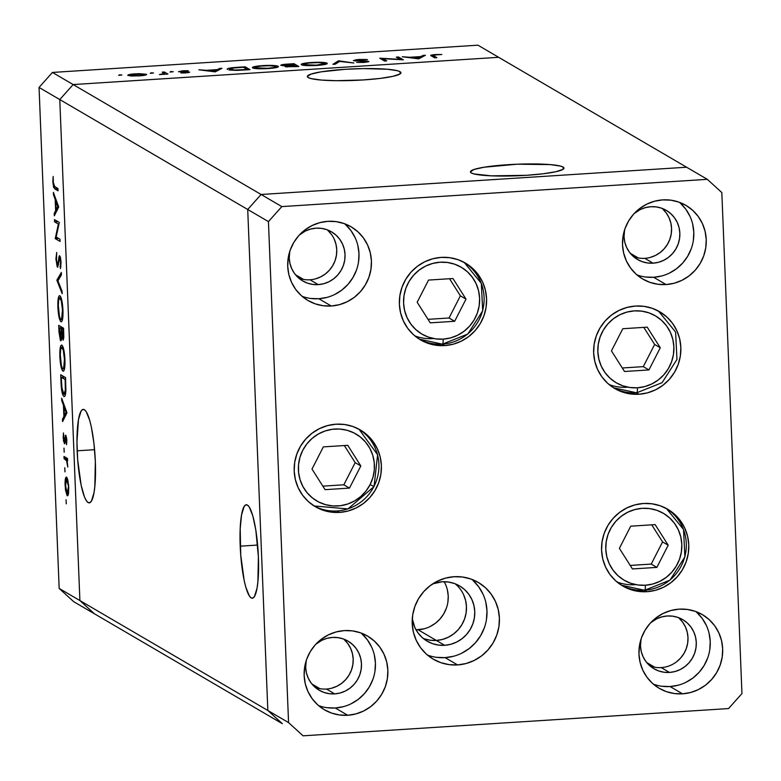 <?xml version="1.0" encoding="UTF-8"?>
<svg xmlns="http://www.w3.org/2000/svg" width="781" height="781" viewBox="0 0 781 781"><rect width="100%" height="100%" fill="white"/><g stroke="black" fill="none" stroke-linecap="round" stroke-linejoin="round"><path stroke-width="1.17" d="M295.472 274.736L303.477 279.422L295.472 274.736M311.912 684L319.917 688.686L311.912 684M646.717 662.552L654.732 667.238L646.717 662.552M630.287 253.288L638.292 257.974L630.287 253.288M424.21 628.773L416.029 629.847A32.021 31.201 120.3 0 0 418.108 629.779L436.354 640.449A32.021 31.201 -59.7 0 1 423.253 638.438A32.021 31.201 120.3 0 0 436.354 640.449L442.456 639.444L448.265 637.257L453.576 633.977L458.174 629.73L461.883 624.663L464.568 618.991L466.111 612.919L466.462 606.681L465.613 600.53L463.592 594.683L465.613 600.53L466.462 606.681L466.111 612.919L464.568 618.991L461.883 624.663L458.174 629.73L453.576 633.977L448.265 637.257L442.456 639.444L436.354 640.449L418.108 629.779A32.021 31.201 120.3 0 0 444.174 581.728L445.346 584.022M400.038 71.696L400.126 73.883L400.038 71.696L397.383 70.71L387.249 69.236L363.311 68.591L345.056 69.314L321.089 71.842L310.926 74.127L307.353 76.479A46.831 5.779 177.7 0 1 349.458 69.06A46.831 5.779 177.7 0 1 400.038 71.696A46.831 5.779 177.7 0 1 400.936 72.75A46.831 5.779 177.7 0 1 358.83 80.209A46.831 5.779 177.7 0 1 308.251 77.573A46.831 5.779 177.7 0 1 307.353 76.509L308.251 77.573L310.906 78.559L321.03 80.033L336.201 80.687L363.233 79.955L380.113 78.422L393.028 76.313L400.028 73.951L400.936 72.789L400.038 71.696M563.101 167.056L563.189 169.252L563.101 167.056L560.446 166.08L550.312 164.596L517.237 164.205L484.142 167.212L473.989 169.487L470.416 171.849A46.831 5.779 177.7 0 1 512.521 164.43A46.831 5.779 177.7 0 1 563.101 167.056A46.831 5.779 177.7 0 1 563.989 168.12A46.831 5.779 177.7 0 1 521.884 175.569A46.831 5.779 177.7 0 1 471.304 172.943A46.831 5.779 177.7 0 1 470.416 171.879L471.304 172.943L473.96 173.919L491.181 175.842L526.296 175.315L543.166 173.782L556.092 171.683L563.091 169.321L563.989 168.149L563.101 167.056M240.206 546.173A46.831 8.806 86.3 0 1 246.308 504.76A46.831 8.806 86.3 0 1 258.394 556.804L255.826 530.114L252.81 515.841L249.246 506.986L247.44 505.063L245.703 504.917L244.102 506.557L241.554 514.904L240.187 528.805L240.753 555.33L244.189 580.566L245.8 587.146L249.364 595.991L251.17 597.924L252.907 598.07L254.508 596.42L257.056 588.083L257.896 581.708L258.394 556.804A46.831 8.806 86.3 0 1 252.302 598.217A46.831 8.806 86.3 0 1 240.206 546.173L257.642 545.06L240.206 546.173M77.153 450.813A46.831 8.806 86.3 0 1 83.255 409.4A46.831 8.806 86.3 0 1 95.341 461.444L93.935 443.276L91.357 427.051L89.747 420.471L86.193 411.626L84.377 409.693L82.64 409.547L81.039 411.196L78.49 419.534L76.958 441.851L77.69 459.97L81.136 485.196L84.485 496.989L86.3 500.631L88.107 502.554L89.844 502.7L91.445 501.06L93.993 492.713L94.843 486.338L95.341 461.444A46.831 8.806 86.3 0 1 89.239 502.857A46.831 8.806 86.3 0 1 77.153 450.813L94.579 449.69L77.153 450.813M59.776 99.568L247.714 209.484L267.834 710.476L79.896 600.56L59.776 99.568L73.16 84.563L498.649 57.306L686.587 167.222L477.923 45.181L52.434 72.438L73.16 84.563L498.649 57.306L73.16 84.563L261.098 194.479L686.587 167.222L261.098 194.479L73.16 84.563L498.649 57.306L477.923 45.181L52.434 72.438L39.05 87.443L59.171 588.435L79.896 600.56L59.776 99.568L73.16 84.563L52.434 72.438L39.05 87.443L59.776 99.568L39.05 87.443L59.171 588.435L73.687 601.663L59.171 588.435L79.896 600.56L94.413 613.778L79.896 600.56L59.776 99.568L73.16 84.563L59.776 99.568L247.714 209.484L261.098 194.479L247.714 209.484L267.834 710.476L247.714 209.484L268.439 221.599L288.56 722.601L303.077 735.819L728.566 708.562L741.95 693.557L721.829 192.565L707.313 179.337L281.824 206.594L268.439 221.599L281.824 206.594L261.098 194.479L247.714 209.484L267.834 710.476L79.896 600.56L59.776 99.568M282.351 723.694L267.834 710.476L282.351 723.694L267.834 710.476L282.351 723.694L94.413 613.778L282.351 723.694M424.249 638.799L430.204 640.235L436.354 640.449L444.643 645.301A32.021 31.201 -59.7 0 1 427.207 641.191A32.021 31.201 -59.7 0 1 412.28 618.796L414.857 627.553L417.981 632.854L422.072 637.423L426.992 641.064L432.537 643.651L438.492 645.077L444.643 645.301L436.354 640.449L430.204 640.235L424.249 638.799M455.196 583.807A32.021 31.201 -59.7 0 1 464.822 618.24A32.021 31.201 -59.7 0 1 436.354 640.449A32.021 31.201 120.3 0 0 464.822 618.24A32.021 31.201 120.3 0 0 455.196 583.807M430.028 626.596L435.339 623.316L439.937 619.06L443.647 613.993L446.322 608.321M447.874 602.249L448.226 596.02L447.376 589.86M94.413 613.778L73.687 601.663L94.413 613.778L79.896 600.56L94.413 613.778M400.106 59.356L396.309 57.14L398.505 56.993L403.338 59.825L382.944 58.663L386.751 60.889L384.555 61.025L379.722 58.204L400.106 59.356L379.722 58.204L384.555 61.025L386.751 60.889L382.944 58.663L403.338 59.825L398.505 56.993L396.309 57.14L400.106 59.356M355.56 60.518L355.58 61.025L355.56 60.518L359.524 59.737L367.509 59.59L359.026 59.444L353.363 60.654L356.507 59.668L365.82 59.434L355.56 60.518L368.964 61.523L358.196 62.47L366.553 61.484L353.363 60.654L364.444 61.269L366.67 61.533L366.758 62.158L366.738 61.045L355.492 60.44L355.511 61.025M338.407 60.85L353.881 62.997L339.589 61.435L335.264 64.188L332.911 64.335L338.407 60.85L332.911 64.335L335.264 64.188L339.589 61.435L353.881 62.997L338.72 60.83L338.456 62.158L338.407 60.85M311.639 62.48L323.471 62.441L327.298 63.437L321.635 65.018L306.982 65.604L302.11 65.067L301.329 64.159L311.639 62.48C303.946 63.066 300.529 63.837 301.388 64.784C303.672 65.663 308.846 65.877 316.92 65.438C324.554 64.852 327.922 64.081 327.034 63.134L327.063 63.778L327.034 63.134C324.74 62.275 319.605 62.06 311.639 62.48L311.639 62.48M262.816 65.604L272.637 65.448L278.475 66.561L271.71 68.269L258.15 68.738L253.288 68.191L252.507 67.283L262.816 65.604C255.123 66.19 251.707 66.961 252.566 67.918C254.85 68.787 260.024 69.001 268.098 68.572C275.722 67.976 279.1 67.205 278.202 66.258L278.231 66.902L278.202 66.258C275.908 65.399 270.782 65.184 262.816 65.604L262.816 65.604M221.98 68.308L215.234 71.872L198.813 69.792L206.36 70.31L217.421 69.607L219.588 68.455L221.98 68.308L219.588 68.455L217.421 69.607L206.36 70.31L198.813 69.792L215.234 71.872L221.98 68.308M119.405 74.839L121.885 74.986L118.653 75.327L121.856 75.044L119.405 74.839L119.425 75.337L119.405 74.839M146.428 74.283L146.018 74.947L142.601 75.63L131.657 76.05L127.762 75.249L131.94 74.117L139.047 73.658L146.428 74.283L135.357 73.814C129.822 74.224 127.352 74.781 127.957 75.464L139.018 75.952L146.623 74.517M151.026 72.809L153.496 72.965L150.274 73.307L153.466 73.023L151.026 72.809L151.045 73.316L151.026 72.809M162.194 72.135L164.381 71.998L167.915 74.058L159.412 74.566L164.137 73.658L162.194 72.135L164.205 73.56L159.412 74.566L167.915 74.058L164.381 71.998L164.469 74.117L164.381 71.998L162.194 72.135M170.736 71.549L173.216 71.696L169.985 72.037L173.177 71.754L170.736 71.549L170.756 72.047L170.736 71.549M180.665 71.559L188.28 70.729L182.695 70.778L178.488 71.715L187.42 72.262L185.585 72.965L180.938 72.945L189.705 72.223L180.938 72.945L187.42 72.262L178.488 71.715L187.04 70.68L180.665 71.559L189.588 72.116L180.606 71.491L180.636 72.018M227.466 69.48L227.945 68.552L230.717 67.927L245.136 66.824L249.969 69.646L236.204 70.378L228.95 69.958L237.121 70.358L249.969 69.646L245.136 66.824L237.57 67.303C229.731 67.82 226.363 68.543 227.466 69.48L227.154 69.138M287.359 64.12L293.959 63.691L298.801 66.522L285.504 66.776L285.016 66.336L286.871 65.838L280.789 65.243L287.359 64.12C282.742 64.423 280.604 64.862 280.935 65.419L286.871 65.838L285.085 66.619L298.801 66.522L293.959 63.691L294.017 65.145L293.959 63.691L287.359 64.12M425.42 55.275L418.675 58.848L402.254 56.759L409.8 57.277L420.861 56.574L423.029 55.422L425.42 55.275L423.029 55.422L420.861 56.574L409.8 57.277L402.254 56.759L418.675 58.848L425.42 55.275M433.611 55.802L435.739 54.855L433.123 55.373L436.833 57.677L434.636 57.823L431.014 55.187L441.812 54.504L435.368 54.553C431.063 54.934 429.735 55.383 431.376 55.91L434.636 57.823L436.833 57.677L433.611 55.802L433.67 57.257L433.123 55.373L433.191 56.974M58.37 224.049L54.572 221.833L54.475 219.617L59.317 222.448L56.183 236.994L59.991 239.22L60.078 241.446L55.246 238.615L58.37 224.049L55.246 238.615L60.078 241.446L59.991 239.22L56.183 236.994L59.317 222.448L54.475 219.617L54.572 221.833L57.901 221.619L54.572 221.833L58.37 224.049M57.55 267.17L59.786 257.964L60.537 257.915L59.786 257.964L61.016 261.908L60.108 266.409L60.938 266.35L60.108 266.409L60.488 268.586L61.045 262.484L59.668 255.738L58.995 256.685L60.196 256.607L58.995 256.685L58.497 260.346L59.083 260.307L58.497 260.346L57.901 264.349L58.624 264.3L57.462 264.954L56.447 259.643L56.71 252.458L55.949 259.351L57.823 267.151L57.14 266.633L55.929 258.745L56.71 252.458L56.466 260.083L57.286 264.749L57.97 264.085L59.297 255.865L60.362 257.144L60.977 261.303L60.488 268.586L60.508 261.274L59.786 257.964L57.706 267.2M56.925 280.408L61.328 272.471L61.416 274.844L57.94 280.848L62.08 291.313L62.177 293.685L56.925 280.408L62.177 293.685L62.08 291.313L57.94 280.848L61.416 274.844L61.328 272.471L56.906 280.086L58.438 279.988L56.925 280.408M60.947 321.713L61.631 321.674L60.947 321.713C62.48 321.918 63.154 318.033 62.958 310.067C62.48 302.091 61.455 297.317 59.873 295.745C58.36 295.589 57.696 299.445 57.882 307.284L58.946 296.126L59.629 295.648L60.381 296.263L61.836 300.48L62.978 315.007L62.285 320.395L61.435 321.782L60.44 321.206L59.444 318.755L57.882 307.284C58.341 315.299 59.366 320.103 60.947 321.713L61.299 321.821M62.929 371.112L63.612 371.063L62.929 371.112C64.472 371.307 65.135 367.421 64.94 359.455C64.462 351.489 63.437 346.715 61.865 345.134C60.342 344.987 59.678 348.834 59.864 356.683L60.928 345.524L61.611 345.046L62.363 345.651L63.817 349.868L64.969 364.395L64.267 369.784L63.417 371.18L62.421 370.594L61.426 368.154L59.864 356.683C60.322 364.688 61.348 369.501 62.929 371.112L63.281 371.209M61.65 398.193L66.961 412.739L62.597 421.623L62.5 419.212L63.896 416.468L63.446 405.271L61.748 400.614L61.65 398.193L61.748 400.614L63.446 405.271L63.896 416.468L62.5 419.212L62.597 421.623L66.961 412.739L61.65 398.193M66.229 503.833L66.063 499.713L66.287 503.843M66.541 477.113C65.438 476.986 64.96 479.739 65.096 485.401L67.283 495.789L68.445 494.051L68.748 487.539L67.888 480.315L66.541 477.113L67.234 478.118L68.64 485.597L68.552 493.446L67.937 495.574L67.107 495.642L65.467 489.941L65.077 481.867L66.297 477.045M64.94 471.851L64.774 467.731L65.008 471.861M64.081 458.672L63.993 456.455L67.527 458.515L67.615 460.731L67.098 460.429L67.81 467.028L66.639 460.751L64.081 458.672L66.492 460.468L67.81 467.028L67.098 460.429L67.615 460.731L67.527 458.515L63.993 456.455L64.081 458.672L67.42 458.457L64.081 458.672M64.159 452.219L63.993 448.099L64.218 452.228M65.741 435.212L66.805 439.391L66.541 444.643L65.946 437.536L64.696 443.676L63.466 440.875L63.456 432.947L64.306 441.49L65.741 435.212L64.306 441.49L63.456 432.947L63.183 437.829L64.413 443.715L65.848 437.438L66.541 444.643L66.854 440.318L65.741 435.212L65.233 435.72L66.082 435.671L65.233 435.72M63.886 396.406C64.979 397.09 65.643 395.059 65.887 390.315L65.545 377.594L60.713 374.763L61.016 382.417C61.348 390.363 62.304 395.03 63.886 396.406L64.667 396.357L63.759 396.318L62.89 395.04L61.592 389.807L60.713 374.763L65.545 377.594L65.809 391.916L65.204 395.42L64.306 396.514M60.684 340.741L61.728 336.709L63.183 340.145L63.564 328.196L58.731 325.365L58.995 332.052L59.483 332.013L58.995 332.052L58.731 325.365L63.564 328.196L63.808 337.304L63.144 340.174L61.728 336.709L61.26 340.37L60.391 340.418L58.995 332.052L60.859 340.78M53.381 192.39L58.692 206.926L54.328 215.82L54.231 213.408L55.636 210.665L55.187 199.467L53.479 194.801L53.381 192.39L53.479 194.801L55.187 199.467L55.636 210.665L54.231 213.408L54.328 215.82L58.692 206.926L53.381 192.39M53.352 182.539L54.026 186.054L57.95 188.563L58.048 190.779L53.596 187.391L52.835 181.7L53.167 176.486L53.352 182.539L53.167 176.486L52.854 182.119L54.777 188.875L58.048 190.779L57.95 188.563L54.738 186.679L53.352 182.539M68.318 487.276L67.195 493.572L65.526 485.645L66.619 479.329L67.625 479.261L66.619 479.329L68.738 487.246L67.449 480.969L66.356 479.29L65.516 482.97L66.121 490.927L66.922 493.289L67.713 493.367L68.318 487.276M68.533 493.553L67.195 493.572M67.605 479.202L66.619 479.329M67.605 460.399L66.492 460.468L67.605 460.399M67.556 459.218L65.272 459.365L67.556 459.218M66.785 442.925L66.17 442.964L66.785 442.925M66.561 437.399L65.848 437.438L66.561 437.399M64.413 443.715L64.93 443.188M64.442 441.48L65.194 441.431M65.448 438.512L64.872 438.551L65.448 438.512M63.866 419.124L62.5 419.212L63.866 419.124M65.272 416.38L63.896 416.468L65.272 416.38M64.218 405.222L63.446 405.271L64.218 405.222M62.519 400.565L61.748 400.614L62.519 400.565M66.024 412.319L64.345 415.59L65.721 415.502L64.345 415.59L63.993 406.764L64.764 406.716L63.993 406.764L66.024 412.319L66.785 412.27L66.024 412.319L63.993 406.764L64.345 415.59L66.024 412.319M61.016 382.417L61.504 382.387L61.016 382.417M65.526 394.18L64.101 394.278L65.331 390.139L65.135 379.517L61.299 377.272L65.624 379.488L65.379 388.762L65.907 388.733L63.798 394.19L61.816 387.239L61.406 380.103L61.299 377.272L64.628 377.057L61.299 377.272L61.972 388.626L63.798 394.19M64.452 359.28C64.608 365.742 64.071 368.954 62.841 368.896C61.543 367.509 60.713 363.507 60.352 356.878C60.196 350.474 60.723 347.291 61.953 347.35L63.115 347.281L61.953 347.35C63.241 348.726 64.071 352.7 64.452 359.28L63.261 350.103L61.553 347.311L60.635 349.693L60.303 354.838L61.377 365.528L62.421 368.466L63.603 368.564L64.452 359.28M64.491 368.886L62.841 368.896M63.085 347.184L61.953 347.35M63.769 337.909L62.87 337.968L63.154 330.119L63.759 333.096L62.773 337.939L61.601 329.221L63.603 329.084L61.601 329.221L63.642 330.09L61.601 329.221L62.773 337.939M62.968 337.929L63.769 337.88M61.631 338.495L60.693 338.554L61.113 328.928L61.65 330.363L61.299 334.981L61.943 334.942L61.299 334.981L60.596 338.524L59.307 327.874L62.646 327.659L59.307 327.874L61.113 328.928L63.583 328.772L61.113 328.928L59.307 327.874L60.596 338.524M60.801 338.505L61.631 338.456M62.46 309.881C62.626 316.354 62.09 319.556 60.859 319.497C59.561 318.111 58.731 314.108 58.37 307.489C58.214 301.075 58.741 297.903 59.971 297.961L61.133 297.883L59.971 297.961C61.26 299.328 62.09 303.311 62.46 309.881L61.269 300.705L59.571 297.912L58.643 300.295L58.321 305.449L59.395 316.129L60.44 319.068L61.621 319.165L62.46 309.881M61.094 297.795L59.971 297.961M55.949 259.351L56.437 259.321L55.949 259.351M57.901 264.349L57.462 264.954M60.537 257.886L59.786 257.964M58.575 238.4L55.246 238.615L58.575 238.4M57.794 237.941L55.226 238.107L57.794 237.941M55.607 213.32L54.231 213.408L55.607 213.32M57.003 210.577L55.636 210.665L57.003 210.577M55.949 199.419L55.187 199.467L55.949 199.419M54.25 194.752L53.479 194.801L54.25 194.752M57.755 206.516L56.086 209.786L57.452 209.698L56.086 209.786L55.724 200.961L56.496 200.912L55.724 200.961L57.755 206.516L58.526 206.467L57.755 206.516L55.724 200.961L56.086 209.786L57.755 206.516M57.96 188.67L54.777 188.875L57.96 188.67M53.342 182.09L52.854 182.119L53.342 182.09M130.144 75.327L138.598 75.698L130.144 75.327L130.173 75.942L129.997 75.161L135.806 74.068L144.231 74.42L138.608 75.982L144.378 74.595L144.407 75.357M164.225 74.166L164.205 73.56L164.225 74.166M164.235 74.166L164.205 73.56M187.42 72.262L187.489 72.818M188.26 72.711L188.231 71.842L188.26 72.711M217.469 70.69L217.421 69.607L217.469 70.69M219.627 69.548L219.588 68.455L219.627 69.548M214.16 71.335L208.01 70.524L216.727 69.968L216.776 71.061L216.727 69.968L214.179 71.793L216.727 69.968L208.01 70.524L214.16 71.335M245.195 68.279L245.136 66.824L245.195 68.279M229.653 69.343L234.935 70.036L247.284 69.499L243.438 67.254L232.582 68.093L230.024 68.621L229.653 69.343L233.783 67.947L243.438 67.254L247.304 69.821L237.941 70.339L229.653 69.343L229.682 70.075L229.409 69.07L229.448 70.036M254.752 67.781L267.493 68.289L274.385 67.459L276.015 66.405C276.65 67.176 273.809 67.81 267.493 68.289L267.493 68.289C260.932 68.64 256.685 68.474 254.752 67.781L254.782 68.474L254.752 67.781C254.118 66.99 256.998 66.365 263.402 65.897C269.884 65.545 274.092 65.711 276.015 66.405L276.279 67.576M286.92 66.961L286.871 65.838L286.92 66.961M287.262 66.483L296.116 66.375L294.564 65.467L287.262 66.483L294.564 65.467L296.126 66.697L287.262 66.483L287.281 66.99L287.183 66.385L287.203 66.981M283.132 65.282L294.066 65.174L292.27 64.12L283.132 65.282L292.27 64.12L294.076 65.497L287.994 65.526L288.013 66.053L287.994 65.526L283.132 65.282L283.152 65.809L283.054 65.184L283.073 65.799M303.584 64.647L316.315 65.155C309.764 65.516 305.517 65.34 303.584 64.647L303.614 65.35L303.584 64.647C302.95 63.866 305.83 63.232 312.224 62.763C318.716 62.412 322.924 62.578 324.847 63.271L324.847 63.271C325.482 64.052 322.631 64.677 316.315 65.155L325.062 63.525L325.101 64.442M366.67 61.533L363.721 62.441L356.634 62.363L363.956 62.431L368.857 61.66L366.738 61.045L366.787 62.158M366.699 62.168L366.68 61.679M398.564 58.458L398.505 56.993L398.564 58.458M383.002 60.117L382.944 58.663L383.002 60.117M420.91 57.657L420.861 56.574L420.91 57.657M423.068 56.515L423.029 55.422L423.068 56.515M417.601 58.302L411.45 57.491L420.178 56.935L420.217 58.028L420.178 56.935L417.62 58.77L420.178 56.935L411.45 57.491L417.601 58.302M430.819 55.392L431.376 55.91M144.231 74.42L133.2 74.293L130.134 74.976L130.027 75.923M276.015 66.405L269.943 65.711L261.371 66.043L255.377 66.981L254.577 68.445M324.847 63.271L318.775 62.587L309.227 63.007L303.946 63.944L303.399 65.321M642.246 508.324A38.786 37.791 -59.7 0 1 681.813 544.347A38.786 37.791 -59.7 0 1 645.34 585.242A5.692 1.074 86.3 0 1 644.608 590.27A5.692 1.074 86.3 0 1 644.462 590.241A44.478 43.336 -59.7 0 1 621.491 585.233L644.598 590.27A5.692 1.074 -93.7 0 0 645.34 585.242L637.892 584.979L630.677 583.241L623.96 580.107L618.005 575.695L613.046 570.169L609.268 563.745L606.808 556.677L605.783 549.219L606.212 541.672L608.087 534.311L611.328 527.439L615.818 521.308L621.393 516.163L627.817 512.18L634.865 509.544L642.246 508.324L649.694 508.587L656.919 510.325L663.635 513.449L669.581 517.871L674.54 523.387L678.328 529.811L680.778 536.889L681.813 544.347L681.383 551.894L679.509 559.245L676.258 566.127L671.767 572.248L666.203 577.403L659.769 581.376L652.731 584.022L645.34 585.242A38.786 37.791 -59.7 0 1 605.783 549.219A38.786 37.791 -59.7 0 1 642.246 508.324M666.378 508.49A44.478 43.336 -59.7 0 1 684.781 556.814A44.478 43.336 -59.7 0 1 644.462 590.241A5.692 1.074 -93.7 0 0 644.608 590.27L670.01 580.127L684.898 556.892L683.531 529.489L666.378 508.49M655.142 524.607L630.726 526.179L619.382 548.35L632.444 568.949L656.86 567.387L668.204 545.216L655.142 524.607L668.204 545.216L656.86 567.387L651.227 564.087L662.571 541.916L668.204 545.216L662.571 541.916L651.735 524.832L662.571 541.916L651.227 564.087L656.86 567.387L632.444 568.949L619.382 548.35L630.726 526.179L655.142 524.607M634.982 584.696A44.478 43.336 -59.7 0 1 617.029 581.991M630.218 565.434L651.227 564.087L630.218 565.434M627.055 387.239A44.478 43.336 -59.7 0 1 609.092 384.545M637.413 387.786A38.786 37.791 -59.7 0 1 597.846 351.772A38.786 37.791 -59.7 0 1 634.318 310.877L641.767 311.141L648.982 312.869L655.698 316.002L661.653 320.415L666.613 325.941L670.391 332.364L672.851 339.442L673.876 346.901L673.447 354.447L671.572 361.798L668.331 368.671L663.84 374.802L658.266 379.956L651.842 383.93L644.794 386.575L637.413 387.786L629.964 387.522L622.74 385.794L616.033 382.661L610.078 378.248L605.119 372.722L601.331 366.299L598.881 359.221L597.846 351.772L598.275 344.216L600.15 336.865L603.401 329.992L607.891 323.861L613.456 318.707L619.889 314.733L626.938 312.088L634.318 310.877A38.786 37.791 -59.7 0 1 673.876 346.901A38.786 37.791 -59.7 0 1 637.413 387.786A5.692 1.074 86.3 0 1 636.681 392.823A5.692 1.074 -93.7 0 0 637.413 387.786M636.535 392.784A5.692 1.074 -93.7 0 0 636.681 392.823A5.692 1.074 86.3 0 1 636.535 392.784A44.478 43.336 -59.7 0 1 613.563 387.786L636.671 392.823L662.073 382.68L676.971 359.445L675.594 332.042L658.451 311.043M624.517 371.502L648.933 369.94L660.277 347.77L647.215 327.161L622.799 328.723L611.455 350.894L624.517 371.502L611.455 350.894L622.799 328.723L647.215 327.161L660.277 347.77L654.644 344.47L643.808 327.385L654.644 344.47L660.277 347.77L648.933 369.94L643.29 366.64L654.644 344.47L643.29 366.64L648.933 369.94L624.517 371.502M622.291 367.988L643.29 366.64L622.291 367.988M440.054 262.221A38.786 37.791 -59.7 0 1 479.612 298.244A38.786 37.791 -59.7 0 1 443.139 339.139A5.692 1.074 86.3 0 1 442.417 344.167A5.692 1.074 86.3 0 1 442.261 344.138A44.478 43.336 -59.7 0 1 419.299 339.13L442.397 344.167L467.809 334.024L482.697 310.789L481.33 283.386L464.178 262.387A44.478 43.336 -59.7 0 1 482.58 310.711A44.478 43.336 -59.7 0 1 442.261 344.138A5.692 1.074 -93.7 0 0 442.417 344.167A5.692 1.074 -93.7 0 0 443.139 339.139L435.7 338.876L428.476 337.138L421.76 334.004L415.814 329.592L410.845 324.066L407.067 317.642L404.617 310.574L403.582 303.116L404.011 295.569L405.886 288.209L409.137 281.336L413.627 275.205L419.192 270.06L425.625 266.087L432.664 263.441L440.054 262.221L447.503 262.484L454.718 264.222L461.434 267.356L467.389 271.768L472.349 277.294L476.127 283.718L478.577 290.786L479.612 298.244L479.183 305.791L477.308 313.152L474.067 320.025L469.576 326.155L464.002 331.3L457.578 335.274L450.53 337.919L443.139 339.139A38.786 37.791 -59.7 0 1 403.582 303.116A38.786 37.791 -59.7 0 1 440.054 262.221M452.951 278.514L428.535 280.076L417.181 302.247L430.253 322.846L454.669 321.284L466.013 299.113L452.951 278.514L466.013 299.113L454.669 321.284L449.026 317.994L460.37 295.823L466.013 299.113L460.37 295.823L449.534 278.729L460.37 295.823L449.026 317.994L454.669 321.284L430.253 322.846L417.181 302.247L428.535 280.076L452.951 278.514M432.781 338.593A44.478 43.336 -59.7 0 1 414.828 335.889M428.017 319.331L449.026 317.994L428.017 319.331M373.943 486.475A44.478 43.336 -59.7 0 1 314.108 505.951L347.926 508.939L374.06 486.563L377.604 454.747L358.987 429.208A44.478 43.336 -59.7 0 1 373.943 486.475L370.106 484.61A38.786 37.791 -59.7 0 1 318.736 502.017A38.786 37.791 -59.7 0 1 302.716 450.373L306.806 443.969L312.039 438.463L318.209 434.08L325.081 430.975L332.384 429.277L339.842 429.052L347.164 430.292L354.076 432.977L360.314 436.979L365.625 442.153L369.823 448.304L372.732 455.186L374.245 462.547L374.304 470.103L372.898 477.552L370.106 484.61L366.006 491.015L360.773 496.521L354.603 500.904L347.74 504.009L340.438 505.707L332.979 505.942L325.648 504.692L318.736 502.017L312.507 498.014L307.187 492.84L302.999 486.69L300.089 479.798L298.576 472.437L298.518 464.89L299.914 457.441L302.716 450.373A38.786 37.791 -59.7 0 1 354.076 432.977A38.786 37.791 -59.7 0 1 370.106 484.61L373.943 486.475A44.478 43.336 120.3 0 0 371.873 441.919M323.344 446.888L312 469.059L325.062 489.667L349.478 488.096L360.822 465.925L347.76 445.326L323.344 446.888L347.76 445.326L360.822 465.925L355.179 462.635L344.343 445.541L355.179 462.635L360.822 465.925L349.478 488.096L343.835 484.806L355.179 462.635L343.835 484.806L349.478 488.096L325.062 489.667L312 469.059L323.344 446.888M322.836 486.143L343.835 484.806L322.836 486.143M432.703 583.866A32.021 31.201 -59.7 0 1 442.095 581.786L448.245 582.011L454.2 583.436L459.745 586.023L464.666 589.665L468.756 594.234L471.88 599.535L473.901 605.373L474.76 611.533L474.399 617.771L472.856 623.834L470.172 629.515L466.462 634.572L461.864 638.829L456.563 642.109L450.744 644.296L444.643 645.301A32.021 31.201 -59.7 0 0 473.803 620.719A32.021 31.201 -59.7 0 0 459.54 585.896A32.021 31.201 -59.7 0 0 442.095 581.786L432.703 583.866M639.014 394.239A44.478 43.336 -59.7 0 1 614.793 388.538A44.478 43.336 -59.7 0 1 594.976 340.184A44.478 43.336 -59.7 0 1 635.47 306.045L644.013 306.347L652.291 308.329L659.994 311.922L666.818 316.979L672.509 323.314L676.844 330.685L679.655 338.798L680.837 347.35L680.349 356.009L678.201 364.434L674.481 372.322L669.327 379.351L662.942 385.258L655.562 389.817L647.488 392.853L639.014 394.239L630.482 393.936L622.203 391.955L614.501 388.362L607.677 383.305L601.985 376.969L597.65 369.598L594.839 361.486L593.648 352.934L594.146 344.275L596.293 335.84L600.013 327.961L605.168 320.932L611.552 315.026L618.923 310.467L627.006 307.431L635.47 306.045A44.478 43.336 -59.7 0 1 659.701 311.746A44.478 43.336 -59.7 0 1 679.519 360.1A44.478 43.336 -59.7 0 1 639.014 394.239L636.603 392.833L639.014 394.239M646.951 591.695A44.478 43.336 -59.7 0 1 622.721 585.984A44.478 43.336 -59.7 0 1 602.903 537.631A44.478 43.336 -59.7 0 1 643.407 503.491L651.94 503.794L660.218 505.776L667.921 509.368L674.755 514.435L680.436 520.771L684.771 528.132L687.592 536.244L688.774 544.796L688.276 553.456L686.128 561.89L682.409 569.769L677.254 576.798L670.869 582.704L663.499 587.263L655.415 590.299L646.951 591.695L638.409 591.393L630.13 589.401L622.428 585.809L615.604 580.752L609.912 574.416L605.578 567.045L602.766 558.932L601.585 550.38L602.073 541.721L604.221 533.296L607.94 525.408L613.095 518.379L619.479 512.473L626.86 507.914L634.933 504.877L643.407 503.491A44.478 43.336 -59.7 0 1 667.628 509.192A44.478 43.336 -59.7 0 1 687.456 557.546A44.478 43.336 -59.7 0 1 646.951 591.695L644.53 590.28L646.951 591.695M457.578 664.924A44.478 43.336 -59.7 0 1 433.348 659.213A44.478 43.336 -59.7 0 1 413.53 610.859A44.478 43.336 -59.7 0 1 454.034 576.72L462.577 577.022L470.855 579.004L478.558 582.597L485.382 587.654L491.073 593.99L495.408 601.36L498.219 609.473L499.401 618.025L498.913 626.684L496.765 635.119L493.036 642.997L487.881 650.026L481.496 655.933L474.126 660.492L466.052 663.528L457.578 664.924L449.036 664.621L440.757 662.63L433.055 659.037L426.231 653.98L420.539 647.644L416.205 640.274L413.393 632.161L412.212 623.609L412.7 614.95L414.848 606.525L418.577 598.637L423.732 591.607L430.116 585.701L437.487 581.142L445.56 578.106L454.034 576.72A44.478 43.336 -59.7 0 1 478.265 582.421A44.478 43.336 -59.7 0 1 498.083 630.775A44.478 43.336 -59.7 0 1 457.578 664.924L445.141 657.641L457.578 664.924M427.441 655.044A44.478 43.336 120.3 0 0 445.141 657.641A44.478 43.336 120.3 0 0 484.601 627.065A44.478 43.336 120.3 0 0 471.734 579.317M339.559 512.404A44.478 43.336 -59.7 0 1 315.339 506.693A44.478 43.336 -59.7 0 1 295.511 458.34A44.478 43.336 -59.7 0 1 336.015 424.2L344.558 424.503L352.836 426.485L360.539 430.077L367.363 435.144L373.054 441.48L377.389 448.841L380.201 456.963L381.382 465.505L380.894 474.165L378.746 482.599L375.026 490.478L369.872 497.517L363.487 503.423L356.107 507.982L348.033 511.008L339.559 512.404L331.027 512.102L322.748 510.12L315.046 506.527L308.212 501.461L302.53 495.125L298.196 487.754L295.374 479.641L294.193 471.099L294.691 462.44L296.839 454.005L300.558 446.127L305.713 439.088L312.097 433.182L319.468 428.623L327.551 425.596L336.015 424.2A44.478 43.336 -59.7 0 1 360.246 429.911A44.478 43.336 -59.7 0 1 380.064 478.265A44.478 43.336 -59.7 0 1 339.559 512.404L337.148 510.989L339.559 512.404M444.75 345.592A44.478 43.336 -59.7 0 1 420.529 339.881A44.478 43.336 -59.7 0 1 400.702 291.528A44.478 43.336 -59.7 0 1 441.206 257.388L449.749 257.691L458.027 259.673L465.73 263.265L472.554 268.332L478.245 274.668L482.58 282.029L485.391 290.141L486.573 298.693L486.085 307.353L483.937 315.788L480.217 323.666L475.063 330.695L468.678 336.601L461.298 341.16L453.224 344.196L444.75 345.592L436.208 345.29L427.929 343.298L420.237 339.706L413.403 334.649L407.721 328.313L403.386 320.942L400.565 312.83L399.384 304.278L399.882 295.628L402.03 287.193L405.749 279.305L410.904 272.276L417.288 266.37L424.659 261.811L432.742 258.775L441.206 257.388A44.478 43.336 -59.7 0 1 465.437 263.099A44.478 43.336 -59.7 0 1 485.255 311.453A44.478 43.336 -59.7 0 1 444.75 345.592L442.339 344.177L444.75 345.592M636.935 274.892A42.701 41.608 120.3 0 0 653.648 277.284L666.086 284.557A42.701 41.608 -59.7 0 1 642.822 279.081A42.701 41.608 -59.7 0 1 623.794 232.66A42.701 41.608 -59.7 0 1 662.678 199.887L670.879 200.18L678.826 202.084L686.216 205.53L692.776 210.392L698.234 216.474L702.392 223.542L705.097 231.332L706.229 239.542L705.76 247.85L703.701 255.953L700.127 263.519L695.178 270.265L689.047 275.937L681.969 280.311L674.218 283.23L666.086 284.557L657.885 284.274L649.938 282.361L642.548 278.915L635.988 274.053L630.531 267.971L626.362 260.903L623.668 253.112L622.525 244.902L623.004 236.594L625.064 228.501L628.637 220.935L633.586 214.179L639.717 208.507L646.795 204.134L654.546 201.225L662.678 199.887A42.701 41.608 -59.7 0 1 685.933 205.364A42.701 41.608 -59.7 0 1 704.96 251.785A42.701 41.608 -59.7 0 1 666.086 284.557L653.648 277.284L661.78 275.947M318.56 705.594A42.701 41.608 120.3 0 0 335.274 707.996L347.711 715.269A42.701 41.608 -59.7 0 1 324.457 709.792A42.701 41.608 -59.7 0 1 305.43 663.372A42.701 41.608 -59.7 0 1 344.304 630.599L352.504 630.882L360.451 632.795L367.851 636.242L374.402 641.103L379.859 647.185L384.027 654.253L386.722 662.044L387.864 670.254L387.386 678.562L385.326 686.655L381.753 694.221L376.803 700.977L370.672 706.649L363.595 711.022L355.843 713.932L347.711 715.269L339.51 714.976L331.564 713.073L324.174 709.626L317.613 704.765L312.156 698.683L307.997 691.615L305.293 683.824L304.16 675.614L304.629 667.306L306.689 659.203L310.262 651.637L315.212 644.891L321.342 639.219L328.42 634.846L336.172 631.936L344.304 630.599A42.701 41.608 -59.7 0 1 367.568 636.076A42.701 41.608 -59.7 0 1 386.595 682.496A42.701 41.608 -59.7 0 1 347.711 715.269L335.274 707.996A42.701 41.608 120.3 0 0 373.103 678.777A42.701 41.608 120.3 0 0 361.017 632.991M302.12 296.331A42.701 41.608 120.3 0 0 318.833 298.732L331.271 306.006A42.701 41.608 -59.7 0 1 308.017 300.529A42.701 41.608 -59.7 0 1 288.99 254.108A42.701 41.608 -59.7 0 1 327.874 221.335L336.064 221.628L344.021 223.532L351.411 226.978L357.962 231.84L363.429 237.922L367.587 244.99L370.282 252.78L371.424 260.991L370.946 269.299L368.886 277.392L365.313 284.967L360.363 291.713L354.232 297.385L347.154 301.759L339.403 304.668L331.271 306.006L323.07 305.722L315.124 303.809L307.734 300.363L301.183 295.501L295.716 289.419L291.557 282.351L288.853 274.561L287.72 266.35L288.189 258.042L290.259 249.949L293.832 242.383L298.772 235.628L304.902 229.956L311.98 225.582L319.741 222.673L327.874 221.335A42.701 41.608 -59.7 0 1 351.128 226.812A42.701 41.608 -59.7 0 1 370.155 273.233A42.701 41.608 -59.7 0 1 331.271 306.006L318.833 298.732A42.701 41.608 120.3 0 0 356.663 269.513A42.701 41.608 120.3 0 0 344.587 223.737M653.365 684.146A42.701 41.608 120.3 0 0 670.078 686.548L682.516 693.821A42.701 41.608 -59.7 0 1 659.262 688.344A42.701 41.608 -59.7 0 1 640.235 641.923A42.701 41.608 -59.7 0 1 679.119 609.151L687.319 609.444L695.266 611.347L702.656 614.793L709.207 619.655L714.674 625.737L718.832 632.805L721.537 640.596L722.669 648.806L722.2 657.114L720.131 665.207L716.558 672.783L711.618 679.529L705.487 685.201L698.409 689.574L690.648 692.483L682.516 693.821L674.325 693.538L666.378 691.624L658.979 688.178L652.428 683.316L646.961 677.234L642.802 670.166L640.108 662.376L638.965 654.166L639.444 645.858L641.504 637.765L645.077 630.189L650.026 623.443L656.157 617.771L663.235 613.397L670.986 610.488L679.119 609.151A42.701 41.608 -59.7 0 1 702.373 614.627A42.701 41.608 -59.7 0 1 721.4 661.048A42.701 41.608 -59.7 0 1 682.516 693.821L670.078 686.548L678.211 685.21M650.085 665.988A28.467 27.735 120.3 0 0 661.224 667.589L669.512 672.441A28.467 27.735 -59.7 0 1 654.009 668.78A28.467 27.735 -59.7 0 1 641.025 639.151L640.479 646.004L641.24 651.471L643.036 656.665L645.809 661.38L649.45 665.432L653.824 668.673L658.754 670.977L664.055 672.246L669.512 672.441L661.224 667.589A28.467 27.735 120.3 0 0 686.44 648.113A28.467 27.735 120.3 0 0 678.386 617.586M650.553 622.857A28.467 27.735 -59.7 0 1 667.247 615.984A28.467 27.735 -59.7 0 1 682.75 619.645A28.467 27.735 -59.7 0 1 695.441 650.583A28.467 27.735 -59.7 0 1 669.512 672.441L674.94 671.543L680.105 669.61L684.83 666.691L688.91 662.903L692.21 658.412L694.592 653.365L695.969 647.966L696.281 642.421L695.529 636.954L693.723 631.761L690.951 627.045L687.309 622.994L682.936 619.753L678.015 617.449L672.714 616.18L667.247 615.984L661.829 616.883L656.655 618.816L650.563 622.857M298.84 278.173A28.467 27.735 120.3 0 0 309.979 279.774L318.267 284.626A28.467 27.735 -59.7 0 1 302.764 280.965A28.467 27.735 -59.7 0 1 289.78 251.336L289.234 258.189L289.995 263.656L291.791 268.849L294.564 273.565L298.205 277.616L302.579 280.857L307.509 283.161L312.8 284.43L318.267 284.626L309.979 279.774A28.467 27.735 120.3 0 0 335.195 260.298A28.467 27.735 120.3 0 0 327.141 229.77M299.308 235.042A28.467 27.735 -59.7 0 1 316.002 228.169A28.467 27.735 -59.7 0 1 331.505 231.83A28.467 27.735 -59.7 0 1 344.187 262.767A28.467 27.735 -59.7 0 1 318.267 284.626L323.685 283.728L328.86 281.795L333.575 278.876L337.665 275.088L340.965 270.597L343.347 265.55L344.724 260.151L345.036 254.606L344.275 249.139L342.478 243.945L339.706 239.23L336.064 235.179L331.691 231.937L326.761 229.634L321.469 228.364L316.002 228.169L310.584 229.067L305.41 231L299.308 235.042M315.27 687.436A28.467 27.735 120.3 0 0 326.419 689.037L334.707 693.879A28.467 27.735 -59.7 0 1 319.204 690.228A28.467 27.735 -59.7 0 1 306.22 660.589L305.674 667.443L306.425 672.919L308.231 678.113L311.004 682.828L314.645 686.88L319.009 690.121L323.939 692.415L329.24 693.694L334.707 693.879L326.419 689.037A28.467 27.735 120.3 0 0 351.635 669.551A28.467 27.735 120.3 0 0 343.581 639.034M315.749 644.305A28.467 27.735 -59.7 0 1 332.442 637.433A28.467 27.735 -59.7 0 1 347.945 641.084A28.467 27.735 -59.7 0 1 360.627 672.031A28.467 27.735 -59.7 0 1 334.707 693.879L340.125 692.991L345.3 691.048L350.015 688.139L354.105 684.351L357.405 679.851L359.787 674.813L361.154 669.415L361.476 663.87L360.715 658.403L358.918 653.209L356.146 648.494L352.495 644.442L348.131 641.201L343.201 638.897L337.9 637.628L332.442 637.433L327.014 638.321L321.85 640.264L315.749 644.305M633.645 256.724A28.467 27.735 120.3 0 0 644.784 258.326L653.082 263.177A28.467 27.735 -59.7 0 1 637.569 259.526A28.467 27.735 -59.7 0 1 624.595 229.887L624.039 236.741L624.8 242.208L626.596 247.401L629.379 252.117L633.02 256.168L637.384 259.409L642.314 261.713L647.615 262.982L653.082 263.177L644.784 258.326A28.467 27.735 120.3 0 0 670.01 238.849A28.467 27.735 120.3 0 0 661.956 208.322M634.123 213.594A28.467 27.735 -59.7 0 1 650.807 206.721A28.467 27.735 -59.7 0 1 666.31 210.382A28.467 27.735 -59.7 0 1 679.001 241.329A28.467 27.735 -59.7 0 1 653.082 263.177L658.5 262.289L663.665 260.346L668.39 257.427L672.47 253.649L675.77 249.149L678.152 244.102L679.529 238.703L679.841 233.168L679.089 227.691L677.283 222.497L674.511 217.782L670.869 213.73L666.505 210.489L661.575 208.185L656.274 206.916L650.807 206.721L645.389 207.619L640.215 209.562L634.123 213.594M686.587 167.222L261.098 194.479L247.714 209.484L268.439 221.599L288.56 722.601L267.834 710.476L288.56 722.601L303.077 735.819L728.566 708.562L741.95 693.557L721.829 192.565L707.313 179.337L686.587 167.222L261.098 194.479L281.824 206.594L707.313 179.337L686.587 167.222M655.757 667.394L650.466 666.125M679.021 618.142L682.662 622.193L685.435 626.909L687.231 632.102L687.993 637.579L687.68 643.114L686.304 648.513L683.922 653.56L680.622 658.061L676.531 661.839M639.317 258.13L634.026 256.861M662.581 208.878L666.222 212.93L668.995 217.645L670.801 222.839L671.553 228.316L671.24 233.851L669.864 239.25L667.482 244.297L664.182 248.797L660.101 252.575L655.376 255.494L650.212 257.437M344.206 639.59L347.848 643.642L350.62 648.357L352.426 653.551L353.178 659.027L352.866 664.563L351.489 669.961L349.107 675.009L345.807 679.509L341.727 683.287L337.001 686.206L331.837 688.149M327.766 230.327L331.408 234.378M334.19 239.093L335.986 244.287L336.748 249.764L336.426 255.299L335.059 260.698L332.667 265.745L329.377 270.246L325.286 274.024L320.571 276.943L315.397 278.885M304.512 279.578L299.211 278.309M685.972 682.301L693.05 677.928L699.18 672.256L704.12 665.51L707.693 657.934M709.763 649.841L710.232 641.533L709.099 633.323M706.395 625.532L702.236 618.464L696.769 612.382M661.888 686.255L670.078 686.548A42.701 41.608 120.3 0 0 707.908 657.329A42.701 41.608 120.3 0 0 695.832 611.552M310.633 298.44L318.833 298.732L326.966 297.395M334.717 294.486L341.795 290.112L347.926 284.44L352.875 277.694L356.448 270.119M358.518 262.025L358.987 253.718L357.854 245.507M355.15 237.717L350.991 230.649L345.524 224.567M327.073 707.703L335.274 707.996L343.406 706.659M351.157 703.749L358.235 699.376L364.366 693.704L369.315 686.948L372.888 679.382M374.948 671.289L375.427 662.981L374.284 654.771M371.59 646.98L367.421 639.912L361.964 633.83M669.532 273.038L676.61 268.664L682.74 262.992L687.69 256.246L691.263 248.68M693.323 240.577L693.792 232.269L692.659 224.059M689.955 216.269L685.796 209.201L680.339 203.119M645.448 277.001L653.648 277.284A42.701 41.608 120.3 0 0 691.478 248.065A42.701 41.608 120.3 0 0 679.392 202.289M436.599 657.338L445.141 657.641L453.615 656.255M461.688 653.219L469.059 648.66L475.444 642.753L480.598 635.724L484.327 627.836M486.475 619.411L486.963 610.752L485.782 602.2M482.97 594.087L478.636 586.716L472.944 580.381M65.789 437.428L66.561 437.38M64.384 441.499L65.194 441.45M61.143 319.575L62.509 319.488"/></g></svg>
